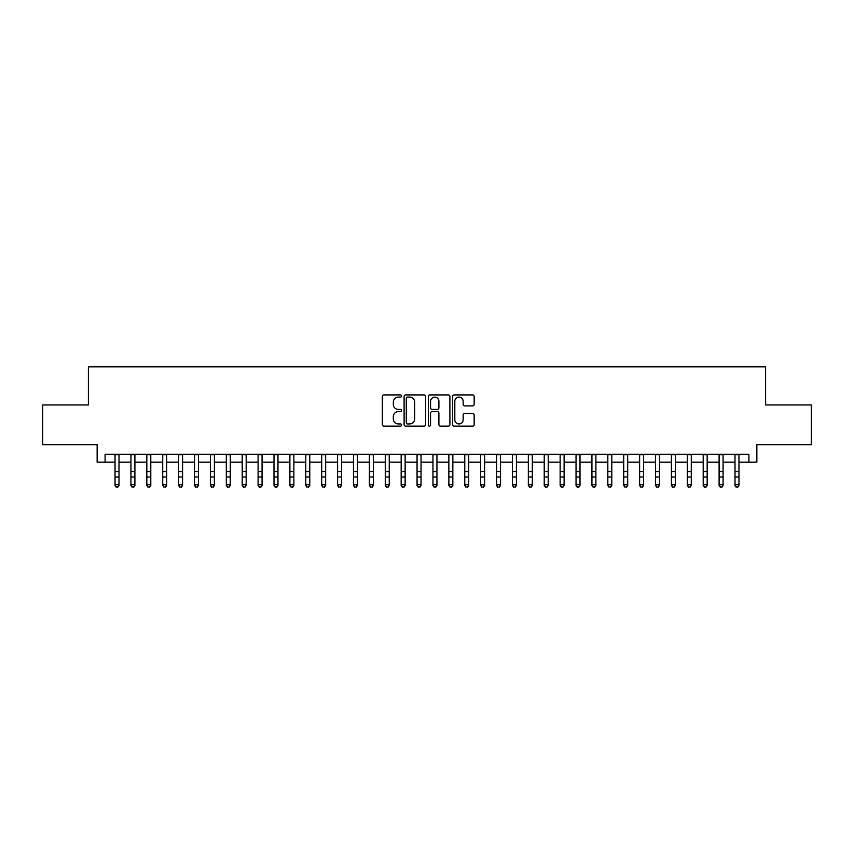 <?xml version="1.0" encoding="UTF-8"?>
<svg xmlns="http://www.w3.org/2000/svg" width="854" height="854" viewBox="0 0 854 854"><rect width="100%" height="100%" fill="white"/><g stroke="black" fill="none" stroke-linecap="round" stroke-linejoin="round"><path stroke-width="1.28" d="M401.561 396.01A1.089 1.089 0 0 0 400.473 394.922L383.894 394.922A1.559 1.559 0 0 0 382.336 396.48L382.336 424.566A1.559 1.559 0 0 0 383.894 426.125L400.473 426.125A1.089 1.089 0 0 0 401.561 425.036A1.089 1.089 0 0 0 400.473 423.936L398.327 423.936A4.996 4.996 0 0 1 393.331 418.951L393.331 416.603A4.996 4.996 0 0 1 398.327 411.617L400.473 411.617A1.089 1.089 0 0 0 401.561 410.518A1.089 1.089 0 0 0 400.473 409.429L398.327 409.429A4.996 4.996 0 0 1 393.331 404.433L393.331 402.095A4.996 4.996 0 0 1 398.327 397.099L400.473 397.099A1.089 1.089 0 0 0 401.561 396.01M472.604 405.917A1.559 1.559 0 0 0 474.162 404.358L474.162 396.48A1.559 1.559 0 0 0 472.604 394.922L454.189 394.922A1.559 1.559 0 0 0 452.631 396.48L452.631 424.566A1.559 1.559 0 0 0 454.189 426.125L472.604 426.125A1.559 1.559 0 0 0 474.162 424.566L474.162 415.044A1.559 1.559 0 0 0 472.604 413.485L464.725 413.485A1.559 1.559 0 0 0 463.156 415.044L463.156 419.762A4.174 4.174 0 0 1 458.982 423.936A4.174 4.174 0 0 1 454.808 419.762L454.808 401.273A4.174 4.174 0 0 1 458.982 397.099A4.174 4.174 0 0 1 463.156 401.273L463.156 404.358A1.559 1.559 0 0 0 464.725 405.917L472.604 405.917M105.095 462.185L105.095 454.232L748.905 454.232L748.905 462.185L756.857 462.185L756.857 444.699L811.3 444.699L811.3 404.956L765.6 404.956L765.6 366.804L88.4 366.804L88.4 404.956L42.7 404.956L42.7 444.699L97.142 444.699L97.142 462.185L115.034 462.185M425.634 396.48A1.559 1.559 0 0 0 424.075 394.922L405.661 394.922A1.559 1.559 0 0 0 404.102 396.48L404.102 424.566A1.559 1.559 0 0 0 405.661 426.125L424.075 426.125A1.559 1.559 0 0 0 425.634 424.566L425.634 396.48M429.925 394.922L448.339 394.922A1.559 1.559 0 0 1 449.898 396.48L449.898 424.566A1.559 1.559 0 0 1 448.339 426.125L440.461 426.125A1.559 1.559 0 0 1 438.903 424.566L438.903 413.176A1.559 1.559 0 0 0 437.333 411.617L432.113 411.617A1.559 1.559 0 0 0 430.555 413.176L430.555 425.036A1.089 1.089 0 0 1 429.455 426.125A1.089 1.089 0 0 1 428.366 425.036L428.366 396.48A1.559 1.559 0 0 1 429.925 394.922M119.005 462.185L130.929 462.185M134.9 462.185L146.824 462.185M150.795 462.185L162.719 462.185M166.69 462.185L178.614 462.185M182.585 462.185L194.509 462.185M198.491 462.185L210.404 462.185M214.386 462.185L226.31 462.185M230.281 462.185L242.205 462.185M246.176 462.185L258.1 462.185M262.071 462.185L273.995 462.185M277.966 462.185L289.89 462.185M293.861 462.185L305.785 462.185M309.767 462.185L321.68 462.185M325.662 462.185L337.586 462.185M341.557 462.185L353.481 462.185M357.452 462.185L369.376 462.185M373.347 462.185L385.271 462.185M389.243 462.185L401.166 462.185M405.138 462.185L417.062 462.185M421.043 462.185L432.957 462.185M436.938 462.185L448.862 462.185M452.833 462.185L464.757 462.185M468.729 462.185L480.653 462.185M484.624 462.185L496.548 462.185M500.519 462.185L512.443 462.185M516.414 462.185L528.338 462.185M532.32 462.185L544.233 462.185M548.215 462.185L560.139 462.185M564.11 462.185L576.034 462.185M580.005 462.185L591.929 462.185M595.9 462.185L607.824 462.185M611.795 462.185L623.719 462.185M627.69 462.185L639.614 462.185M643.596 462.185L655.509 462.185M659.491 462.185L671.415 462.185M675.386 462.185L687.31 462.185M691.281 462.185L703.205 462.185M707.176 462.185L719.1 462.185M723.071 462.185L734.995 462.185M738.966 462.185L748.905 462.185M407.379 397.099A1.089 1.089 0 0 0 406.291 398.199L406.291 422.847A1.089 1.089 0 0 0 407.379 423.936L409.642 423.936A4.996 4.996 0 0 0 414.638 418.951L414.638 402.095A4.996 4.996 0 0 0 409.642 397.099L407.379 397.099M438.903 401.359A4.174 4.174 0 0 0 434.729 397.185A4.174 4.174 0 0 0 430.555 401.359L430.555 407.87A1.559 1.559 0 0 0 432.113 409.429L437.333 409.429A1.559 1.559 0 0 0 438.903 407.87L438.903 401.359M119.005 454.232L119.005 485.446L117.809 487.196L116.219 486.844L117.809 487.196M115.034 454.232L115.034 484.56L119.005 484.56L117.809 486.844M116.219 487.196L115.034 485.446L115.034 484.56L116.219 486.844M134.9 454.232L134.9 485.446L133.704 487.196L132.114 486.844L133.704 487.196M130.929 454.232L130.929 484.56L134.9 484.56L133.704 486.844M132.114 487.196L130.929 485.446L130.929 484.56L132.114 486.844M150.795 454.232L150.795 485.446L149.599 487.196L148.02 486.844L149.599 487.196M146.824 454.232L146.824 484.56L150.795 484.56L149.599 486.844M148.02 487.196L146.824 485.446L146.824 484.56L148.02 486.844M166.69 454.232L166.69 485.446L165.505 487.196L163.915 486.844L165.505 487.196M162.719 454.232L162.719 484.56L166.69 484.56L165.505 486.844M163.915 487.196L162.719 485.446L162.719 484.56L163.915 486.844M182.585 454.232L182.585 485.446L181.4 487.196L179.81 486.844L181.4 487.196M178.614 454.232L178.614 484.56L182.585 484.56L181.4 486.844M179.81 487.196L178.614 485.446L178.614 484.56L179.81 486.844M198.491 454.232L198.491 485.446L197.295 487.196L195.705 486.844L197.295 487.196M194.509 454.232L194.509 484.56L198.491 484.56L197.295 486.844M195.705 487.196L194.509 485.446L194.509 484.56L195.705 486.844M214.386 454.232L214.386 485.446L213.19 487.196L211.6 486.844L213.19 487.196M210.404 454.232L210.404 484.56L214.386 484.56L213.19 486.844M211.6 487.196L210.404 485.446L210.404 484.56L211.6 486.844M230.281 454.232L230.281 485.446L229.085 487.196L227.495 486.844L229.085 487.196M226.31 454.232L226.31 484.56L230.281 484.56L229.085 486.844M227.495 487.196L226.31 485.446L226.31 484.56L227.495 486.844M246.176 454.232L246.176 485.446L244.981 487.196L243.39 486.844L244.981 487.196M242.205 454.232L242.205 484.56L246.176 484.56L244.981 486.844M243.39 487.196L242.205 485.446L242.205 484.56L243.39 486.844M262.071 454.232L262.071 485.446L260.876 487.196L259.296 486.844L260.876 487.196M258.1 454.232L258.1 484.56L262.071 484.56L260.876 486.844M259.296 487.196L258.1 485.446L258.1 484.56L259.296 486.844M277.966 454.232L277.966 485.446L276.781 487.196L275.191 486.844L276.781 487.196M273.995 454.232L273.995 484.56L277.966 484.56L276.781 486.844M275.191 487.196L273.995 485.446L273.995 484.56L275.191 486.844M293.861 454.232L293.861 485.446L292.676 487.196L291.086 486.844L292.676 487.196M289.89 454.232L289.89 484.56L293.861 484.56L292.676 486.844M291.086 487.196L289.89 485.446L289.89 484.56L291.086 486.844M309.767 454.232L309.767 485.446L308.572 487.196L306.981 486.844L308.572 487.196M305.785 454.232L305.785 484.56L309.767 484.56L308.572 486.844M306.981 487.196L305.785 485.446L305.785 484.56L306.981 486.844M325.662 454.232L325.662 485.446L324.467 487.196L322.876 486.844L324.467 487.196M321.68 454.232L321.68 484.56L325.662 484.56L324.467 486.844M322.876 487.196L321.68 485.446L321.68 484.56L322.876 486.844M341.557 454.232L341.557 485.446L340.362 487.196L338.771 486.844L340.362 487.196M337.586 454.232L337.586 484.56L341.557 484.56L340.362 486.844M338.771 487.196L337.586 485.446L337.586 484.56L338.771 486.844M357.452 454.232L357.452 485.446L356.257 487.196L354.666 486.844L356.257 487.196M353.481 454.232L353.481 484.56L357.452 484.56L356.257 486.844M354.666 487.196L353.481 485.446L353.481 484.56L354.666 486.844M373.347 454.232L373.347 485.446L372.152 487.196L370.572 486.844L372.152 487.196M369.376 454.232L369.376 484.56L373.347 484.56L372.152 486.844M370.572 487.196L369.376 485.446L369.376 484.56L370.572 486.844M389.243 454.232L389.243 485.446L388.058 487.196L386.467 486.844L388.058 487.196M385.271 454.232L385.271 484.56L389.243 484.56L388.058 486.844M386.467 487.196L385.271 485.446L385.271 484.56L386.467 486.844M405.138 454.232L405.138 485.446L403.953 487.196L402.362 486.844L403.953 487.196M401.166 454.232L401.166 484.56L405.138 484.56L403.953 486.844M402.362 487.196L401.166 485.446L401.166 484.56L402.362 486.844M421.043 454.232L421.043 485.446L419.848 487.196L418.257 486.844L419.848 487.196M417.062 454.232L417.062 484.56L421.043 484.56L419.848 486.844M418.257 487.196L417.062 485.446L417.062 484.56L418.257 486.844M436.938 454.232L436.938 485.446L435.743 487.196L434.152 486.844L435.743 487.196M432.957 454.232L432.957 484.56L436.938 484.56L435.743 486.844M434.152 487.196L432.957 485.446L432.957 484.56L434.152 486.844M452.833 454.232L452.833 485.446L451.638 487.196L450.047 486.844L451.638 487.196M448.862 454.232L448.862 484.56L452.833 484.56L451.638 486.844M450.047 487.196L448.862 485.446L448.862 484.56L450.047 486.844M468.729 454.232L468.729 485.446L467.533 487.196L465.942 486.844L467.533 487.196M464.757 454.232L464.757 484.56L468.729 484.56L467.533 486.844M465.942 487.196L464.757 485.446L464.757 484.56L465.942 486.844M484.624 454.232L484.624 485.446L483.428 487.196L481.848 486.844L483.428 487.196M480.653 454.232L480.653 484.56L484.624 484.56L483.428 486.844M481.848 487.196L480.653 485.446L480.653 484.56L481.848 486.844M500.519 454.232L500.519 485.446L499.334 487.196L497.743 486.844L499.334 487.196M496.548 454.232L496.548 484.56L500.519 484.56L499.334 486.844M497.743 487.196L496.548 485.446L496.548 484.56L497.743 486.844M516.414 454.232L516.414 485.446L515.229 487.196L513.638 486.844L515.229 487.196M512.443 454.232L512.443 484.56L516.414 484.56L515.229 486.844M513.638 487.196L512.443 485.446L512.443 484.56L513.638 486.844M532.32 454.232L532.32 485.446L531.124 487.196L529.533 486.844L531.124 487.196M528.338 454.232L528.338 484.56L532.32 484.56L531.124 486.844M529.533 487.196L528.338 485.446L528.338 484.56L529.533 486.844M548.215 454.232L548.215 485.446L547.019 487.196L545.428 486.844L547.019 487.196M544.233 454.232L544.233 484.56L548.215 484.56L547.019 486.844M545.428 487.196L544.233 485.446L544.233 484.56L545.428 486.844M564.11 454.232L564.11 485.446L562.914 487.196L561.324 486.844L562.914 487.196M560.139 454.232L560.139 484.56L564.11 484.56L562.914 486.844M561.324 487.196L560.139 485.446L560.139 484.56L561.324 486.844M580.005 454.232L580.005 485.446L578.809 487.196L577.219 486.844L578.809 487.196M576.034 454.232L576.034 484.56L580.005 484.56L578.809 486.844M577.219 487.196L576.034 485.446L576.034 484.56L577.219 486.844M595.9 454.232L595.9 485.446L594.704 487.196L593.124 486.844L594.704 487.196M591.929 454.232L591.929 484.56L595.9 484.56L594.704 486.844M593.124 487.196L591.929 485.446L591.929 484.56L593.124 486.844M611.795 454.232L611.795 485.446L610.61 487.196L609.019 486.844L610.61 487.196M607.824 454.232L607.824 484.56L611.795 484.56L610.61 486.844M609.019 487.196L607.824 485.446L607.824 484.56L609.019 486.844M627.69 454.232L627.69 485.446L626.505 487.196L624.914 486.844L626.505 487.196M623.719 454.232L623.719 484.56L627.69 484.56L626.505 486.844M624.914 487.196L623.719 485.446L623.719 484.56L624.914 486.844M643.596 454.232L643.596 485.446L642.4 487.196L640.81 486.844L642.4 487.196M639.614 454.232L639.614 484.56L643.596 484.56L642.4 486.844M640.81 487.196L639.614 485.446L639.614 484.56L640.81 486.844M659.491 454.232L659.491 485.446L658.295 487.196L656.705 486.844L658.295 487.196M655.509 454.232L655.509 484.56L659.491 484.56L658.295 486.844M656.705 487.196L655.509 485.446L655.509 484.56L656.705 486.844M675.386 454.232L675.386 485.446L674.19 487.196L672.6 486.844L674.19 487.196M671.415 454.232L671.415 484.56L675.386 484.56L674.19 486.844M672.6 487.196L671.415 485.446L671.415 484.56L672.6 486.844M691.281 454.232L691.281 485.446L690.085 487.196L688.495 486.844L690.085 487.196M687.31 454.232L687.31 484.56L691.281 484.56L690.085 486.844M688.495 487.196L687.31 485.446L687.31 484.56L688.495 486.844M707.176 454.232L707.176 485.446L705.98 487.196L704.401 486.844L705.98 487.196M703.205 454.232L703.205 484.56L707.176 484.56L705.98 486.844M704.401 487.196L703.205 485.446L703.205 484.56L704.401 486.844M723.071 454.232L723.071 485.446L721.886 487.196L720.296 486.844L721.886 487.196M719.1 454.232L719.1 484.56L723.071 484.56L721.886 486.844M720.296 487.196L719.1 485.446L719.1 484.56L720.296 486.844M738.966 454.232L738.966 485.446L737.781 487.196L736.191 486.844L737.781 487.196M734.995 454.232L734.995 484.56L738.966 484.56L737.781 486.844M736.191 487.196L734.995 485.446L734.995 484.56L736.191 486.844M119.005 471.536L115.034 471.536M119.005 476.991L115.034 476.991M119.005 454.755L115.034 454.755M134.9 471.536L130.929 471.536M134.9 476.991L130.929 476.991M134.9 454.755L130.929 454.755M150.795 471.536L146.824 471.536M150.795 476.991L146.824 476.991M150.795 454.755L146.824 454.755M166.69 471.536L162.719 471.536M166.69 476.991L162.719 476.991M166.69 454.755L162.719 454.755M182.585 471.536L178.614 471.536M182.585 476.991L178.614 476.991M182.585 454.755L178.614 454.755M198.491 471.536L194.509 471.536M198.491 476.991L194.509 476.991M198.491 454.755L194.509 454.755M214.386 471.536L210.404 471.536M214.386 476.991L210.404 476.991M214.386 454.755L210.404 454.755M230.281 471.536L226.31 471.536M230.281 476.991L226.31 476.991M230.281 454.755L226.31 454.755M246.176 471.536L242.205 471.536M246.176 476.991L242.205 476.991M246.176 454.755L242.205 454.755M262.071 471.536L258.1 471.536M262.071 476.991L258.1 476.991M262.071 454.755L258.1 454.755M277.966 471.536L273.995 471.536M277.966 476.991L273.995 476.991M277.966 454.755L273.995 454.755M293.861 471.536L289.89 471.536M293.861 476.991L289.89 476.991M293.861 454.755L289.89 454.755M309.767 471.536L305.785 471.536M309.767 476.991L305.785 476.991M309.767 454.755L305.785 454.755M325.662 471.536L321.68 471.536M325.662 476.991L321.68 476.991M325.662 454.755L321.68 454.755M341.557 471.536L337.586 471.536M341.557 476.991L337.586 476.991M341.557 454.755L337.586 454.755M357.452 471.536L353.481 471.536M357.452 476.991L353.481 476.991M357.452 454.755L353.481 454.755M373.347 471.536L369.376 471.536M373.347 476.991L369.376 476.991M373.347 454.755L369.376 454.755M389.243 471.536L385.271 471.536M389.243 476.991L385.271 476.991M389.243 454.755L385.271 454.755M405.138 471.536L401.166 471.536M405.138 476.991L401.166 476.991M405.138 454.755L401.166 454.755M421.043 471.536L417.062 471.536M421.043 476.991L417.062 476.991M421.043 454.755L417.062 454.755M436.938 471.536L432.957 471.536M436.938 476.991L432.957 476.991M436.938 454.755L432.957 454.755M452.833 471.536L448.862 471.536M452.833 476.991L448.862 476.991M452.833 454.755L448.862 454.755M468.729 471.536L464.757 471.536M468.729 476.991L464.757 476.991M468.729 454.755L464.757 454.755M484.624 471.536L480.653 471.536M484.624 476.991L480.653 476.991M484.624 454.755L480.653 454.755M500.519 471.536L496.548 471.536M500.519 476.991L496.548 476.991M500.519 454.755L496.548 454.755M516.414 471.536L512.443 471.536M516.414 476.991L512.443 476.991M516.414 454.755L512.443 454.755M532.32 471.536L528.338 471.536M532.32 476.991L528.338 476.991M532.32 454.755L528.338 454.755M548.215 471.536L544.233 471.536M548.215 476.991L544.233 476.991M548.215 454.755L544.233 454.755M564.11 471.536L560.139 471.536M564.11 476.991L560.139 476.991M564.11 454.755L560.139 454.755M580.005 471.536L576.034 471.536M580.005 476.991L576.034 476.991M580.005 454.755L576.034 454.755M595.9 471.536L591.929 471.536M595.9 476.991L591.929 476.991M595.9 454.755L591.929 454.755M611.795 471.536L607.824 471.536M611.795 476.991L607.824 476.991M611.795 454.755L607.824 454.755M627.69 471.536L623.719 471.536M627.69 476.991L623.719 476.991M627.69 454.755L623.719 454.755M643.596 471.536L639.614 471.536M643.596 476.991L639.614 476.991M643.596 454.755L639.614 454.755M659.491 471.536L655.509 471.536M659.491 476.991L655.509 476.991M659.491 454.755L655.509 454.755M675.386 471.536L671.415 471.536M675.386 476.991L671.415 476.991M675.386 454.755L671.415 454.755M691.281 471.536L687.31 471.536M691.281 476.991L687.31 476.991M691.281 454.755L687.31 454.755M707.176 471.536L703.205 471.536M707.176 476.991L703.205 476.991M707.176 454.755L703.205 454.755M723.071 471.536L719.1 471.536M723.071 476.991L719.1 476.991M723.071 454.755L719.1 454.755M738.966 471.536L734.995 471.536M738.966 476.991L734.995 476.991M738.966 454.755L734.995 454.755"/></g></svg>
